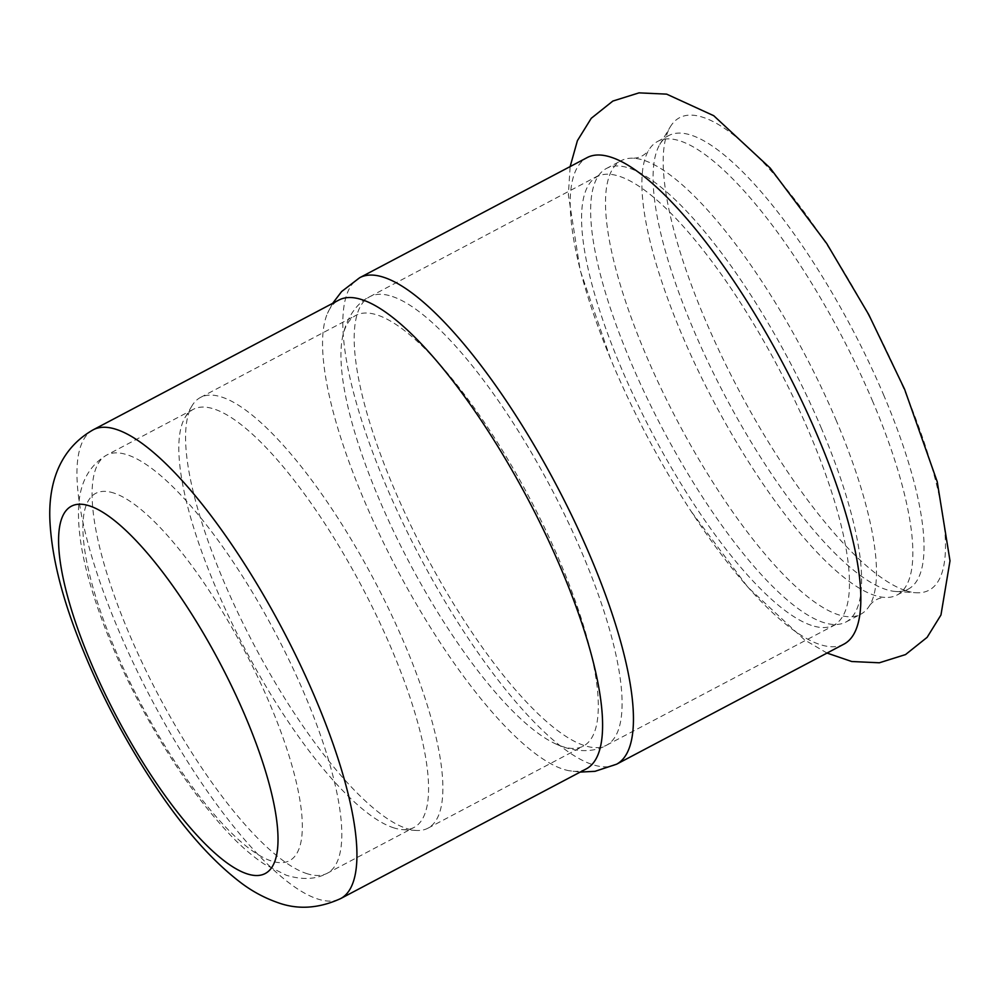 <?xml version="1.0" encoding="UTF-8"?>
<svg xmlns="http://www.w3.org/2000/svg" width="1000" height="1000" viewBox="0 0 1000 1000"><rect width="100%" height="100%" fill="white"/><g stroke="black" fill="none" stroke-linecap="round" stroke-linejoin="round"><path stroke-width="0.75" stroke-dasharray="5 3.75" d="M905.212 590.45A267.2 74.85 62.2 0 1 730.9 374.875A267.2 74.85 62.2 0 1 670.212 126.962A267.2 74.85 62.2 0 1 703.487 117.487A267.2 74.85 62.2 0 1 903.225 387.5A267.2 74.85 62.2 0 1 916.2 592.75A267.2 74.85 62.2 0 1 905.212 590.45M843.988 644.112A275.075 77.05 62.2 0 1 819.375 644.325A275.075 77.05 62.2 0 1 691.175 511.413A275.075 77.05 62.2 0 1 610.5 358.663A275.075 77.05 62.2 0 1 587.075 157.637M835.875 419.625A256.45 71.838 62.2 0 1 869.712 605.35A256.45 71.838 62.2 0 1 860.738 614.212A256.45 71.838 62.2 0 1 646.087 355.25A256.45 71.838 62.2 0 1 621.225 160.662A256.45 71.838 62.2 0 1 633.587 158.25A256.45 71.838 62.2 0 1 835.875 419.625M821.025 427.463A256.45 71.838 62.2 0 1 845.888 622.05A256.45 71.838 62.2 0 1 835.713 624.513A256.45 71.838 62.2 0 1 631.237 363.1A256.45 71.838 62.2 0 1 598.6 175.525A256.45 71.838 62.2 0 1 606.375 168.512A256.45 71.838 62.2 0 1 821.025 427.463M872.275 400.4A256.45 71.838 62.2 0 1 897.138 594.987A256.45 71.838 62.2 0 1 884.775 597.4A256.45 71.838 62.2 0 1 682.487 336.025A256.45 71.838 62.2 0 1 648.65 150.3A256.45 71.838 62.2 0 1 657.625 141.438A256.45 71.838 62.2 0 1 872.275 400.4M883.45 394.5A256.45 71.838 62.2 0 1 908.312 589.087A256.45 71.838 62.2 0 1 895.9 591.5A256.45 71.838 62.2 0 1 885.362 589.288A256.45 71.838 62.2 0 1 718.05 382.375A256.45 71.838 62.2 0 1 659.8 144.438A256.45 71.838 62.2 0 1 668.8 135.538A256.45 71.838 62.2 0 1 691.737 135.35A256.45 71.838 62.2 0 1 883.45 394.5M392.95 827.575A236.388 66.213 -117.8 0 0 402.663 829.625A236.388 66.213 -117.8 0 0 414.1 827.4A236.388 66.213 -117.8 0 0 377.488 617.725A236.388 66.213 -117.8 0 0 214.462 409.15A236.388 66.213 -117.8 0 0 193.312 409.325A236.388 66.213 -117.8 0 0 185.025 417.525A236.388 66.213 -117.8 0 0 238.725 636.862A236.388 66.213 -117.8 0 0 392.95 827.575M406.188 828.363A243.562 68.225 -117.8 0 0 416.188 830.462A243.562 68.225 -117.8 0 0 427.975 828.175A243.562 68.225 -117.8 0 0 390.25 612.15A243.562 68.225 -117.8 0 0 222.3 397.25A243.562 68.225 -117.8 0 0 200.5 397.438A243.562 68.225 -117.8 0 0 191.962 405.875A243.562 68.225 -117.8 0 0 247.288 631.862A243.562 68.225 -117.8 0 0 406.188 828.363M586.388 768.812A265.05 74.25 62.2 0 1 569.012 770.725A265.05 74.25 62.2 0 1 562.663 769.025A265.05 74.25 62.2 0 1 364.538 501.188A265.05 74.25 62.2 0 1 327.475 313.337A265.05 74.25 62.2 0 1 338.837 300.075M379.538 500.15A243.562 68.225 62.2 0 1 342.175 339.137A243.562 68.225 62.2 0 1 355.925 315.35A243.562 68.225 62.2 0 1 377.725 315.163A243.562 68.225 62.2 0 1 545.675 530.062A243.562 68.225 62.2 0 1 583.4 746.087A243.562 68.225 62.2 0 1 561.613 746.275A243.562 68.225 62.2 0 1 556 744.038A243.562 68.225 62.2 0 1 379.538 500.15M114.2 493.175A207.738 58.188 -117.8 0 0 115.75 650.962A207.738 58.188 -117.8 0 0 271.05 860.888A207.738 58.188 -117.8 0 0 269.488 703.1A207.738 58.188 -117.8 0 0 114.2 493.175M306.188 873.4A236.388 66.213 -117.8 0 0 327.337 873.213A236.388 66.213 -117.8 0 0 290.725 663.55A236.388 66.213 -117.8 0 0 127.713 454.963A236.388 66.213 -117.8 0 0 106.55 455.15A236.388 66.213 -117.8 0 0 143.175 664.812A236.388 66.213 -117.8 0 0 306.188 873.4M93.175 429.812A265.05 74.25 -117.8 0 0 134.225 664.9A265.05 74.25 -117.8 0 0 317 898.763A265.05 74.25 -117.8 0 0 340.725 898.55M616.6 764.2A275.075 77.05 62.2 0 1 591.987 764.412A275.075 77.05 62.2 0 1 386.362 486.438A275.075 77.05 62.2 0 1 359.688 277.712M811.263 625.312A253.588 71.037 62.2 0 1 621.7 369.05A253.588 71.037 62.2 0 1 597.112 176.637A253.588 71.037 62.2 0 1 619.8 176.45A253.588 71.037 62.2 0 1 794.675 400.2A253.588 71.037 62.2 0 1 833.95 625.112A253.588 71.037 62.2 0 1 811.263 625.312M392.425 296.525A253.588 71.037 62.2 0 1 567.288 520.275A253.588 71.037 62.2 0 1 606.575 745.2A253.588 71.037 62.2 0 1 583.875 745.387A253.588 71.037 62.2 0 1 394.312 489.137A253.588 71.037 62.2 0 1 369.725 296.725A253.588 71.037 62.2 0 1 392.425 296.525M827.05 653.062L804.663 639.963L747.925 587.3L691.175 511.413M610.5 358.663L580.2 270.4L568.362 194.775L570.138 166.575M845.888 622.05L860.738 614.212M606.375 168.512L621.225 160.662M633.587 158.25C639.8 157.838 644.825 155.188 648.65 150.3M869.712 605.35C873.55 600.462 878.562 597.812 884.775 597.4M897.138 594.987L908.312 589.087M657.625 141.438L668.8 135.538M193.312 409.325L106.55 455.15C87.662 466.512 78.312 485.812 78.487 513.038C78.425 533.1 82.188 556.312 89.775 582.688C100.55 620.125 116.675 659.538 138.162 700.938C167.625 757.025 198.875 802.262 231.9 836.675C242.8 847.85 253.538 856.975 264.113 864.025L286.163 875.175C302.3 880.125 316.025 879.475 327.337 873.213L414.1 827.4M402.663 829.625L416.188 830.462M185.025 417.525L191.962 405.875M580.212 772.075L569.012 770.725M332.663 303.337L327.475 313.337M895.9 591.5L916.2 592.75M659.8 144.438L670.212 126.962M556 744.038C576.413 753.388 595.638 751.825 606.575 745.2L835.713 624.513M342.175 339.137C345.962 317 358.088 302.013 369.725 296.725L598.6 175.525M427.975 828.175L583.4 746.087M200.5 397.438L355.925 315.35"/><path stroke-width="1.5" d="M616.6 764.2A275.075 77.05 62.2 0 0 574 520.212A275.075 77.05 62.2 0 0 384.312 277.5A275.075 77.05 62.2 0 0 359.688 277.712L587.075 157.637A275.075 77.05 62.2 0 1 611.688 157.425A275.075 77.05 62.2 0 1 817.312 435.4A275.075 77.05 62.2 0 1 843.988 644.112L616.6 764.2L595.013 771.325L580.212 772.075M93.175 429.812L338.837 300.075A265.05 74.25 62.2 0 1 362.55 299.875A265.05 74.25 62.2 0 1 545.325 533.737A265.05 74.25 62.2 0 1 586.388 768.812L340.725 898.55A265.05 74.25 -117.8 0 0 299.662 663.475A265.05 74.25 -117.8 0 0 116.888 429.6A265.05 74.25 -117.8 0 0 93.175 429.812C54.538 451.887 48.288 492.088 50 522.45C51.863 554.913 60.587 591.663 76.175 632.7C98.012 690.025 126.4 744.125 161.337 795C187.288 832.712 213.6 861.8 240.275 882.275C251.488 890.888 263.725 897.575 276.962 902.312C297.3 909.95 318.55 908.7 340.725 898.55M89.875 506.012A207.738 58.188 -117.8 0 0 91.425 663.8A207.738 58.188 -117.8 0 0 246.725 873.725A207.738 58.188 -117.8 0 0 245.175 715.938A207.738 58.188 -117.8 0 0 89.875 506.012M570.138 166.575L577.413 140.65L591.25 118.3L612.85 101.062L639.025 92.863L666.65 94.138L713.725 115.7L770.2 168.088L826.712 243.5L868.713 314.538L904.6 389.25L937.237 481.763L950 560.837L940.962 614.987L927.125 637.337L905.525 654.587L879.35 662.788L851.725 661.513L827.05 653.062M359.688 277.712L341.637 291.537L332.663 303.337"/></g></svg>
